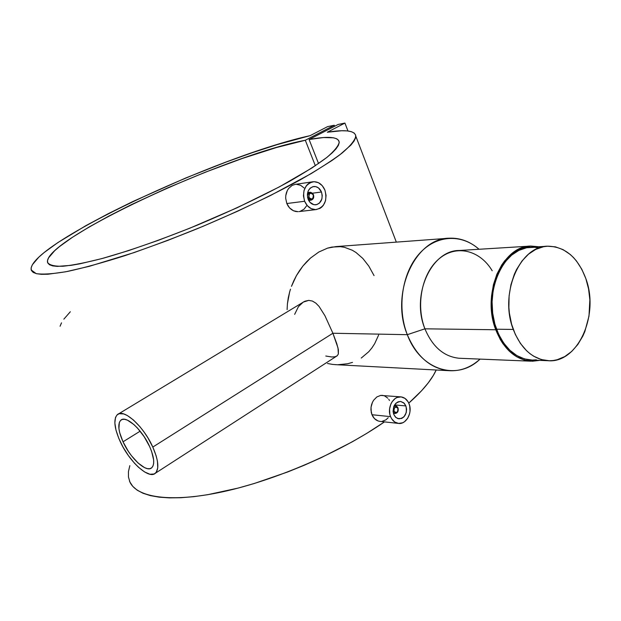 <?xml version="1.0" encoding="UTF-8"?>
<svg xmlns="http://www.w3.org/2000/svg" width="621" height="621" viewBox="0 0 621 621"><rect width="100%" height="100%" fill="white"/><g stroke="black" fill="none" stroke-linecap="round" stroke-linejoin="round"><path stroke-width="0.93" d="M546.86 246.265L531.095 247.22C503.072 246.646 482.432 294.067 496.544 329.223L513.272 329.433C499.09 293.733 519.847 245.59 547.994 246.195C565.25 246.708 577.872 257.536 585.867 278.666C599.599 315.064 577.701 363.89 547.683 360.692C532.422 359.031 520.949 348.614 513.272 329.433L496.544 329.223C504.174 348.109 515.593 358.379 530.792 360.025L547.683 360.692M585.867 278.666L588.576 288.959L589.857 299.772L588.987 316.12L584.873 331.451L582.824 336.116L577.802 344.523L571.716 351.432L564.761 356.57L557.192 359.73L553.264 360.514L549.29 360.754L541.349 359.575L533.687 356.206L530.055 353.729L526.6 350.749L520.39 343.397L515.314 334.424L511.588 324.185L509.383 313.093L508.878 307.364L509.104 295.852L510.959 284.651L514.351 274.234L516.587 269.444L522.005 260.96L528.487 254.191L535.76 249.394L543.53 246.723L547.512 246.219L555.446 246.855L563.115 249.65L570.233 254.463L573.501 257.56L576.536 261.084L581.807 269.258L585.867 278.666M538.516 247.872L534.58 247.282L526.655 247.748L518.915 250.379L511.673 255.107L505.222 261.775L499.835 270.135L495.744 279.861L493.121 290.566L492.08 301.806L492.67 313.124L494.867 324.053L498.57 334.137L503.623 342.971L509.81 350.213L516.858 355.592L524.489 358.915L532.244 360.079M532.391 360.079L536.35 359.846M307.356 195.421L310.065 192.262L313.442 194.629C310.958 191.307 308.932 191.571 307.356 195.421M307.659 197.812L308.963 197.338C309.01 193.03 310.461 192.231 313.295 194.947L311.431 193.209L309.638 193.69L308.707 196.197L309.545 198.293L311.3 199.124L312.619 198.588L313.535 196.671L313.295 194.947C313.248 199.256 311.804 200.047 308.963 197.338L307.659 197.812C311.455 201.421 313.38 200.358 313.442 194.629C314.187 197.579 313.38 199.426 311.012 200.172L307.667 197.82M321.468 191.998C323.192 198.829 321.313 203.09 315.833 204.798C312.417 204.93 309.856 203.114 308.148 199.333C306.409 192.564 308.241 188.295 313.644 186.517C317.129 186.323 319.737 188.155 321.468 191.998L312.526 193.201L321.468 191.998L322.229 195.483L321.872 198.999L319.388 203.176L316.803 204.612L313.9 204.697L309.941 202.283L307.62 197.618L307.411 194.024L308.334 190.678L310.252 188.101L312.86 186.673L315.755 186.626L318.511 187.946L321.468 191.998M304.639 201.266C301.992 190.989 304.764 184.484 312.953 181.759C318.286 181.441 322.276 184.22 324.915 190.104C327.531 200.513 324.659 207.003 316.275 209.572C311.113 209.758 307.232 206.987 304.639 201.266L286.817 203.533L304.639 201.266L307.379 205.753L311.245 208.679L315.639 209.619L319.893 208.423L321.763 207.08L323.362 205.303L325.528 200.73L326.072 195.398L324.915 190.104L322.221 185.632L318.402 182.675L314.024 181.681L309.739 182.815L307.845 184.142L306.223 185.912L304.011 190.515L303.452 195.91L304.639 201.266M285.683 198.285L286.817 203.533L285.683 198.285L285.784 195.584L285.683 198.285M286.328 192.984L285.784 195.584L287.29 190.569L286.328 192.984M288.61 188.458L287.29 190.569L288.61 188.458L292.134 185.4L288.61 188.458M312.697 181.798L295.293 184.359L292.134 185.4L295.309 184.359M393.722 406.708L395.771 405.963L398.014 407.904C396.92 405.831 395.492 405.435 393.722 406.708M393.093 411.467L394.017 411.172C394.071 407.058 395.383 406.142 397.96 408.416L398.014 407.904L397.96 408.416L396.268 406.957L394.327 408.02L393.861 410.66L394.902 412.321L396.151 412.616L397.657 411.56L397.96 408.416C397.921 412.523 396.602 413.439 394.017 411.172L393.093 411.467M405.886 405.932C407.399 413.602 405.063 417.91 398.876 418.865L395.88 417.475L393.776 414.417C392.255 406.786 394.552 402.47 400.685 401.445L403.751 402.827L405.886 405.932L394.591 404.908L405.886 405.932L406.584 409.169L406.258 412.561L403.999 416.815L401.64 418.476L397.712 418.577L395.406 417.017L393.776 414.417L393.07 411.156L393.947 406.142L395.686 403.471L398.061 401.826L400.7 401.445L404.279 403.332L405.886 405.932M390.586 416.644C386.728 407.896 393.287 395.639 401.065 396.897C404.659 397.424 407.314 399.707 409.022 403.743C412.864 412.538 406.196 424.865 398.302 423.398C394.84 422.816 392.27 420.564 390.586 416.644L371.963 414.727L390.586 416.644L391.68 418.802L394.739 422.024L398.566 423.429L402.579 422.816L404.457 421.768L407.609 418.407L409.581 413.803L410.015 411.249L409.736 406.126L409.022 403.743L407.958 401.601L404.939 398.364L401.135 396.904L397.122 397.463L395.228 398.488L392.03 401.841L390.85 404.038L389.569 409.053L389.856 414.238L390.586 416.644M370.939 409.86L371.963 414.727L371.249 412.375L371.04 407.291L370.939 409.86M371.537 404.768L371.04 407.291L372.421 402.377L371.537 404.768M373.625 400.235L372.421 402.377L373.625 400.235L376.838 396.951L373.625 400.235M400.692 396.866L380.657 395.414L376.838 396.951L380.657 395.414L382.606 395.391L384.508 395.856L387.846 398.193M529.845 246.133L459.299 250.488C431.362 250.061 410.885 295.301 424.919 328.82L407.306 334.68C420.433 370.364 457.351 381.379 480.049 359.109C470.741 367.516 460.363 371.374 448.905 370.683C430.485 368.54 416.621 356.539 407.306 334.68C389.918 293.601 414.991 238.076 449.262 238.2C460.145 237.758 470.066 241.453 479.047 249.269C461.232 233.387 435.663 234.885 418.849 254.245C401.989 273.481 396.92 308.171 407.306 334.68L332.895 333.244L152.805 447.066C158.471 460.231 159.341 468.94 155.413 473.202C148.885 479.738 129.129 461.566 120.078 441.283C114.163 427.861 113.294 418.95 117.47 414.564C123.82 408.393 143.699 426.371 152.805 447.066L332.895 333.244L324.962 315.763L319.062 306.425L315.841 303.126L312.402 301.053L308.753 300.378L305.066 301.177L303.265 302.101L308.753 300.378L312.402 301.053L315.841 303.126L319.062 306.425L324.962 315.763L332.895 333.244L407.306 334.68L424.919 328.82C415.465 304.593 422.195 272.534 439.42 258.522C456.536 244.255 480.08 250.279 492.197 270.764M123.02 441.803L140.152 431.184L123.02 441.803C118.231 430.92 117.532 423.693 120.901 420.138C126.071 415.1 142.217 429.716 149.607 446.499C154.233 457.219 154.939 464.306 151.734 467.784C146.44 473.062 130.379 458.314 123.02 441.803L119.69 432.674L118.921 428.645L119.341 422.42L120.528 420.471L122.321 419.416L124.658 419.315L127.46 420.169L133.989 424.624L137.474 428.063L144.165 436.703L149.607 446.499L151.586 451.343L153.643 459.951L153.651 463.375L152.983 466.037L151.671 467.83L149.77 468.708L147.356 468.63L144.53 467.621L138.095 463.033L131.411 455.651L128.283 451.242L123.02 441.803M424.919 328.82L495.768 329.759C481.368 293.888 502.42 245.505 530.994 246.063L538.717 246.754L530.551 246.087L522.525 247.663L514.84 251.427L511.223 254.105L504.64 260.905L501.737 264.973L496.87 274.249L493.416 284.728L491.537 295.992L491.211 301.767L491.816 313.326L494.06 324.473L495.768 329.759L424.919 328.82C432.511 346.829 443.875 356.64 459.012 358.247L530.683 361.174C515.197 359.481 503.561 349.01 495.768 329.759L500.262 339.462L503.002 343.786L509.313 351.183L516.517 356.664L524.303 360.048L532.368 361.236L539.719 360.374L530.683 361.174M294.649 314.358L298.437 306.634L303.265 302.101M287.104 309.646L287.422 303.747L287.104 309.646M288.26 297.87L287.422 303.747L289.627 292.025L288.26 297.87M290.488 289.161L289.627 292.025L290.488 289.161M293.741 280.878L291.466 286.343L296.434 275.615L293.741 280.878M299.508 270.647L296.434 275.615L302.893 266.06L299.508 270.647M306.572 261.852L302.893 266.06L310.508 258.057L306.572 261.852M318.821 252.025L310.508 258.057L318.821 252.025L327.523 248.144L318.821 252.025M449.262 238.2L335.891 246.599L327.523 248.144L331.855 247.073L340.409 246.669L344.515 247.321L352.355 250.271L356.027 252.514L362.835 258.452L368.812 266.106L374.052 275.615M327.298 132.234C345.524 129.3 355.033 130.62 355.81 136.178C354.925 140.377 350.298 146.044 341.915 153.193C331.335 161.134 317.215 170.146 299.57 180.237C270.065 196.321 236.011 212.46 197.4 228.66C172.172 238.829 147.969 247.841 124.798 255.689C102.853 262.644 83.788 267.892 67.596 271.424C53.429 273.9 42.958 274.637 36.189 273.628L31.213 269.972C26.129 245.396 217.963 155.817 310.135 135.65L277.245 144.6L252.506 152.611L226.323 161.972L185.803 177.955L132.84 201.538L108.287 213.671L85.908 225.633L57.963 242.524L44.13 252.561L38.921 257.055L32.346 264.779L31.128 267.892L31.392 270.453L33.169 272.402L36.523 273.706L41.467 274.327L48.011 274.226L65.795 271.773L89.463 266.277L134.066 252.592L167.918 240.35L203.129 226.277L237.859 211.101L270.298 195.623L311.284 173.546L331.831 160.591L339.796 154.846L350.912 145.066L354.055 141.091L355.616 137.761L355.631 135.075L354.172 133.041L351.3 131.652L347.092 130.891L341.628 130.752L327.298 132.234L344.927 123.074L347.962 130.984L344.927 123.074L338.111 124.472L309.103 139.515C328.284 135.937 338.321 136.837 339.229 142.201C338.453 145.989 334.284 151.105 326.716 157.548C317.16 164.705 304.437 172.817 288.555 181.891C262.031 196.329 231.478 210.798 196.896 225.307C162.236 239.341 131.147 250.279 103.622 258.111C87.018 262.435 73.472 265.144 62.993 266.246C54.469 266.432 49.323 265.159 47.561 262.419C42.368 240.04 225.749 155.266 305.315 140.253L315.352 165.745L305.315 140.253L334.261 125.256L334.649 126.265L334.261 125.256L327.601 126.622L310.135 135.65L327.601 126.622L334.261 125.256L305.315 140.253L276.376 147.55L242.198 158.51L205.109 172.289L167.352 188.008L131.155 204.751L109.001 215.992L89.222 226.937L72.502 237.245L59.538 246.553L54.679 250.713L48.585 257.824L47.491 260.673L47.778 263.001L49.494 264.748L52.676 265.889L57.326 266.386L71.042 265.353L80.031 263.793L101.953 258.569L128.392 250.667L158.169 240.381L189.801 228.202L237.106 207.763L279.349 186.89L312.006 167.942L326.988 157.33L332.274 152.789L336.07 148.807L338.375 145.399L339.221 142.597L338.655 140.393L336.722 138.793L333.493 137.792L323.425 137.552L309.103 139.515L318.55 163.564L309.103 139.515L338.111 124.472L344.927 123.074L327.298 132.234M129.471 480.98C135.611 497.568 170.464 503.181 223.273 491.669C275.988 480.173 341.255 451.847 384.477 421.892L366.825 433.334L352.286 441.81L320.84 457.863L304.329 465.222L287.57 472.014L254.183 483.526L237.983 488.122L207.561 494.72L193.698 496.676L180.936 497.724L169.401 497.879L159.186 497.165L150.375 495.612L143.024 493.26L137.148 490.163L132.778 486.375L129.89 481.966L128.462 476.998L128.462 471.525L129.836 465.634M408.765 403.138C422.598 390.904 431.742 379.858 436.198 370.007L433.272 375.534L428.18 382.955L421.535 390.795L408.765 403.138M296.333 184.29L300.572 185.268L304.003 187.891M288.02 205.893L286.817 203.533L289.572 207.926L288.02 205.893M291.428 209.58L289.572 207.926L293.5 210.775L291.428 209.58M295.697 211.489L293.5 210.775L297.948 211.676L295.697 211.489M298.872 211.598L316.275 209.572M306.51 205.931L304.034 209.184L300.137 211.342M327.492 363.495L332.615 364.411L327.492 363.495M336.792 364.729L332.615 364.411L336.792 364.729M352.503 362.377L347.713 363.735L337.746 364.752M378.624 335.061L374.642 343.731L371.894 347.931L368.75 351.727L361.251 358.053M388.777 399.35L389.483 400.475M373.058 416.846L371.963 414.727L374.471 418.632L373.058 416.846M376.171 420.021L374.471 418.632L378.057 420.96L376.171 420.021M380.068 421.411L378.057 420.96L380.068 421.411M388.187 417.747L385.998 419.796L382.125 421.364M337.211 355.779L338.344 354.009L338.391 349.84L336.823 343.809L332.895 333.244L338.026 348.024L338.344 354.009L337.211 355.779L335.045 356.772L331.839 356.99L325.784 356.027M152.805 447.066L147.953 437.921L144.103 432.076L139.942 426.712L133.499 420.044L127.344 415.527L123.664 413.912L119.139 413.702L116.95 415.03L115.506 417.452L114.846 422.901L115.98 430.081L118.797 438.387L123.059 447.128L128.407 455.604L134.415 463.134L138.553 467.318L144.577 471.944L149.94 474.25L154.187 473.986L156.189 472.364L157.75 467.877L157.439 461.248L156.174 455.915L152.805 447.066M393.209 412.391C396.672 414.277 398.271 412.779 398.014 407.904C398.674 411.218 397.665 413.081 394.987 413.501L393.209 412.391M70.32 311.758L63.854 319.155M61.51 322.85L60.066 326.242M309.988 192.277L307.651 192.595M395.662 405.955L394.102 405.808M118.471 413.951L302.551 302.574M355.81 136.178L396.33 242.12M334.866 364.628L448.905 370.683M121.732 419.633L120.901 420.138M155.413 473.202L337.288 355.717M398.302 423.398L379.804 421.38M394.987 413.501L393.419 413.345M311.012 200.172L308.676 200.474"/></g></svg>
